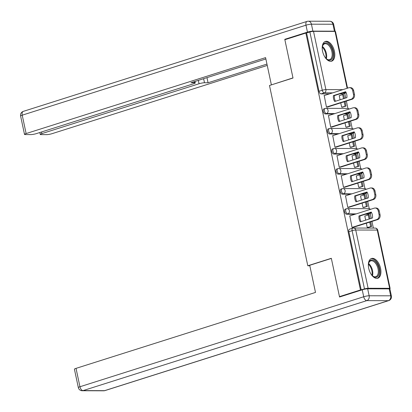 <?xml version="1.0" encoding="UTF-8"?>
<svg xmlns="http://www.w3.org/2000/svg" width="412" height="412" viewBox="0 0 412 412"><rect width="100%" height="100%" fill="white"/><g stroke="black" fill="none" stroke-linecap="round" stroke-linejoin="round"><path stroke-width="0.62" d="M345.292 209.131A2.657 1.473 72.4 0 0 344.576 211.66A2.657 1.473 72.4 0 0 346.641 214.235L347.805 213.864A2.657 1.473 -107.6 0 1 345.735 211.289A2.657 1.473 -107.6 0 1 346.456 208.76L345.292 209.131M341.028 189.072A2.657 1.473 72.4 0 0 340.312 191.601A2.657 1.473 72.4 0 0 342.377 194.176L343.541 193.805A2.657 1.473 -107.6 0 1 341.471 191.23A2.657 1.473 -107.6 0 1 342.192 188.701L341.028 189.072M336.764 169.013A2.657 1.473 72.4 0 0 336.048 171.541A2.657 1.473 72.4 0 0 338.118 174.116L339.277 173.746A2.657 1.473 -107.6 0 1 337.207 171.171A2.657 1.473 -107.6 0 1 337.928 168.642L336.764 169.013M332.505 148.948A2.657 1.473 72.4 0 0 331.784 151.482A2.657 1.473 72.4 0 0 333.854 154.057L335.013 153.686A2.657 1.473 -107.6 0 1 332.947 151.111A2.657 1.473 -107.6 0 1 333.663 148.583L332.505 148.948M328.24 128.889A2.657 1.473 72.4 0 0 327.519 131.423A2.657 1.473 72.4 0 0 329.59 133.998L330.748 133.627A2.657 1.473 -107.6 0 1 328.683 131.052A2.657 1.473 -107.6 0 1 329.399 128.523L328.24 128.889M323.976 108.83A2.657 1.473 72.4 0 0 323.255 111.358A2.657 1.473 72.4 0 0 325.326 113.939L326.484 113.568A2.657 1.473 -107.6 0 1 324.419 110.993A2.657 1.473 -107.6 0 1 325.135 108.464L323.976 108.83M334.436 51.32A10.362 5.737 72.4 0 0 325.372 41.427A10.362 5.737 72.4 0 0 322.575 51.294A10.362 5.737 72.4 0 0 331.639 61.187A10.362 5.737 72.4 0 0 334.436 51.32M380.57 268.377A10.362 5.737 72.4 0 0 371.511 258.484A10.362 5.737 72.4 0 0 368.714 268.346A10.362 5.737 72.4 0 0 377.773 278.239A10.362 5.737 72.4 0 0 380.57 268.377M373.365 228.078L371.954 221.419M371.3 218.36L370.275 213.54M369.255 208.735L367.689 201.36M367.035 198.301L366.011 193.48M364.991 188.675L363.425 181.301M362.776 178.242L361.751 173.416M360.727 168.616L359.161 161.241M358.512 158.177L357.487 153.357M356.462 148.557L354.897 141.182M354.248 138.118L353.223 133.297M352.203 128.498L350.633 121.123M349.984 118.059L348.959 113.238M347.939 108.438L346.368 101.064M345.719 97.999L344.72 93.292M339.467 296.625L360.459 289.966L305.853 33.048L284.862 39.706L293.004 78.028L269.479 85.485L307.8 265.766L331.325 258.303L339.467 296.625L340.755 296.625M389.386 288.879A2.657 0.386 168 0 0 390.123 288.436A2.657 0.386 168 0 0 389.634 288.318L368.122 288.266A2.657 0.386 168 0 0 364.491 288.93L352.111 230.679A2.657 1.473 -107.6 0 1 352.827 228.15L349.556 229.19A2.657 1.473 -107.6 0 0 348.84 231.719L352.111 230.679A2.657 0.386 168 0 1 355.741 230.014L368.122 288.266M360.459 289.966L364.491 288.93M342.573 93.931L345.843 92.896A2.657 1.473 -107.6 0 0 346.101 92.855L342.83 93.89A2.657 1.473 -107.6 0 1 342.573 93.931L339.663 93.926M329.44 93.9L321.061 93.879L324.332 92.839A2.657 1.473 -107.6 0 1 322.261 90.264L309.881 32.012A2.657 0.386 -12 0 1 313.511 31.348L335.028 31.405A2.657 0.386 -12 0 1 335.517 31.518L347.553 88.153M309.881 32.012L305.853 33.048M324.213 95.553L326.459 107.13L327.576 107.022M340.745 102.846L341.666 107.166L342.789 107.105M343.835 115.654L343.469 115.654L344.36 119.846M328.477 115.618L330.723 127.19L331.84 127.081M345.009 122.905L345.931 127.226L347.053 127.164M348.099 135.713L347.733 135.713L348.624 139.905M332.742 135.677L334.987 147.249L336.104 147.141M349.273 142.964L350.19 147.285L351.318 147.223M352.363 155.772L351.997 155.772L352.888 159.964M337.006 155.736L339.251 167.308L340.369 167.2M353.537 163.023L354.454 167.344L355.582 167.282M356.627 175.831L356.262 175.831L357.153 180.023M341.27 175.795L343.515 187.367L344.633 187.259M357.801 183.083L358.718 187.403L359.846 187.342M360.891 195.891L360.526 195.891L361.417 200.083M345.534 195.855L347.779 207.427L348.897 207.318M362.066 203.142L362.982 207.463L364.11 207.401M365.156 215.95L364.785 215.95L365.676 220.142M349.798 215.914L352.044 227.486L353.161 227.378M368.158 214.286L369.317 213.921A2.657 1.473 -107.6 0 0 369.574 213.88L368.416 214.25A2.657 1.473 72.4 0 1 368.158 214.286L365.248 214.281M355.026 214.255L346.641 214.235M363.894 194.227L365.053 193.861A2.657 1.473 -107.6 0 0 365.31 193.82L364.151 194.191A2.657 1.473 72.4 0 1 363.894 194.227L360.984 194.222M350.761 194.196L342.377 194.176M359.63 174.168L360.788 173.802A2.657 1.473 -107.6 0 0 361.046 173.761L359.887 174.132A2.657 1.473 72.4 0 1 359.63 174.168L356.72 174.163M346.497 174.137L338.118 174.116M355.365 154.109L356.524 153.743A2.657 1.473 -107.6 0 0 356.782 153.702L355.623 154.073A2.657 1.473 72.4 0 1 355.365 154.109L352.456 154.103M342.233 154.078L333.854 154.057M351.101 134.049L352.26 133.684A2.657 1.473 -107.6 0 0 352.517 133.643L351.359 134.013A2.657 1.473 72.4 0 1 351.101 134.049L348.192 134.044M337.969 134.018L329.59 133.998M346.837 113.99L347.996 113.624A2.657 1.473 -107.6 0 0 348.253 113.583L347.095 113.949A2.657 1.473 72.4 0 1 346.837 113.99L343.927 113.985M333.705 113.959L325.326 113.939M309.829 265.771L307.8 265.766M339.57 95.594L339.205 95.594L340.096 99.786M366.33 223.201L367.247 227.522L368.374 227.46M361.221 289.971L348.84 231.719M306.61 33.053L318.991 91.299A2.657 1.473 72.4 0 0 321.061 93.879M326.448 107.063L351.132 99.235A3.986 3.27 -89.9 0 0 353.475 94.374L352.682 90.645A3.986 3.27 90.1 0 0 349.531 87.663A3.986 3.27 90.1 0 0 348.696 87.792L324.012 95.62M346.914 97.623A8.24 6.757 -89.9 0 0 345.653 91.706L333.401 95.594A8.24 6.757 90.1 0 0 334.657 101.507L346.914 97.623M341.661 107.146L346.059 106.069L345.086 101.47M344.432 98.406L343.629 94.621L342.64 94.621L343.51 98.7M346.059 106.069L342.588 107.166M345.071 106.064L344.159 101.764M339.225 95.702L342.64 94.621M349.531 87.663L350.514 87.663A3.986 3.27 90.1 0 1 353.671 90.645L352.682 90.645M327.236 107.13L352.121 99.24A3.986 3.27 -89.9 0 0 354.464 94.379L353.671 90.645M345.807 91.974L334.389 95.594L333.401 95.594M335.492 101.244A8.24 6.757 90.1 0 1 334.389 95.594M312.904 31.132L334.415 31.183L332.942 24.241L311.426 24.19L312.904 31.132A3.986 0.577 168 0 0 307.46 32.131L284.78 39.32L292.978 77.899L271.781 84.759M271.353 84.754L265.586 57.623L26.126 133.56A3.986 0.577 168 0 0 24.509 134.394A3.986 0.577 168 0 0 25.245 134.57L31.018 134.585A3.986 0.577 168 0 0 36.467 133.586L193.645 83.744A3.986 0.577 168 0 0 195.262 82.91A3.986 0.577 168 0 0 194.526 82.735L194.299 81.664M265.869 58.968L190.952 82.724L194.526 82.735M41.519 131.984L41.864 133.601A3.986 0.577 168 0 0 40.242 134.436A3.986 0.577 168 0 0 40.979 134.611L46.757 134.626A3.986 0.577 168 0 0 52.2 133.627L267.244 65.431M203.626 78.707L204.486 82.76L208.06 82.766L266.961 64.087M204.486 82.76A3.986 0.577 168 0 0 199.042 83.754L198.327 80.386M41.864 133.601L199.042 83.754M284.78 39.32L286.067 39.325M335.147 31.405A3.986 0.577 168 0 0 335.152 31.358A3.986 0.577 168 0 0 334.415 31.183M206.968 77.647L208.06 82.766M309.726 265.292L315.494 292.422L76.035 368.364L79.943 386.75L363.708 296.758L362.23 289.816L339.55 297.011L331.351 258.432L309.726 265.292M389.191 288.874L367.674 288.817L369.152 295.764L390.664 295.816L389.191 288.874A3.986 0.577 -12 0 1 389.922 289.049L391.4 295.991A3.986 0.577 168 0 0 390.664 295.816A3.986 3.27 -89.9 0 1 388.32 300.678L366.809 300.626L83.044 390.612L104.555 390.669L388.32 300.678A3.986 2.204 72.4 0 0 388.707 300.621A3.986 3.986 0 0 0 391.4 295.991M103.726 390.797A3.986 3.986 0 0 0 104.942 390.607A3.986 2.204 72.4 0 1 104.555 390.669A3.986 3.27 90.1 0 1 103.726 390.797L82.215 390.741A3.986 3.27 -89.9 0 0 83.044 390.612A3.986 2.204 72.4 0 1 79.943 386.75A3.986 0.577 168 0 0 78.326 387.584L74.418 369.198A3.986 0.577 -12 0 1 76.035 368.364M362.23 289.816A3.986 0.577 -12 0 1 367.674 288.817M322.21 48.359A8.966 4.965 -107.6 0 1 322.493 46.18A8.966 4.965 -107.6 0 1 325.815 42.894A8.966 4.965 -107.6 0 1 332.793 51.588A8.966 4.965 -107.6 0 1 329.507 60.255A8.966 4.965 -107.6 0 1 326.546 58.962A8.966 4.965 -107.6 0 1 325.063 57.345M326.319 58.761A8.302 4.594 72.4 0 0 328.843 59.776A8.302 4.594 72.4 0 0 329.646 59.658A8.302 4.594 72.4 0 0 331.717 51.052A8.302 4.594 72.4 0 0 325.428 43.703A8.302 4.594 72.4 0 0 324.625 43.826A8.302 4.594 72.4 0 0 322.421 46.479M330.97 61.321A10.295 5.701 72.4 0 0 333.298 50.537A10.295 5.701 72.4 0 0 325.542 41.607A10.295 5.701 72.4 0 0 324.749 41.705M368.349 265.41A8.966 4.965 -107.6 0 1 368.627 263.237A8.966 4.965 -107.6 0 1 371.954 259.951A8.966 4.965 -107.6 0 1 378.932 268.645A8.966 4.965 -107.6 0 1 375.641 277.307A8.966 4.965 -107.6 0 1 372.68 276.014A8.966 4.965 -107.6 0 1 371.197 274.397M372.453 275.813A8.302 4.594 72.4 0 0 374.977 276.833A8.302 4.594 72.4 0 0 375.78 276.715A8.302 4.594 72.4 0 0 377.856 268.104A8.302 4.594 72.4 0 0 371.562 260.76A8.302 4.594 72.4 0 0 370.759 260.878A8.302 4.594 72.4 0 0 368.56 263.531M377.104 278.378A10.295 5.701 72.4 0 0 379.431 267.594A10.295 5.701 72.4 0 0 371.681 258.664A10.295 5.701 72.4 0 0 370.882 258.757M330.712 127.123L355.396 119.295A3.986 3.27 -89.9 0 0 357.74 114.433L356.947 110.704A3.986 3.27 90.1 0 0 353.795 107.723A3.986 3.27 90.1 0 0 352.96 107.851L328.276 115.679M351.173 117.683A8.24 6.757 -89.9 0 0 349.917 111.765L337.665 115.654A8.24 6.757 90.1 0 0 338.922 121.566L351.173 117.683M345.926 127.205L350.324 126.129L349.345 121.53M348.696 118.471L347.893 114.68L346.904 114.68L347.769 118.764M350.324 126.129L346.853 127.226M349.335 126.124L348.423 121.823M343.49 115.762L346.904 114.68M353.795 107.723L354.778 107.723A3.986 3.27 90.1 0 1 357.935 110.71L356.947 110.704M331.495 127.19L356.385 119.3A3.986 3.27 -89.9 0 0 358.728 114.438L357.935 110.71M350.071 112.033L338.654 115.654L337.665 115.654M339.756 121.303A8.24 6.757 90.1 0 1 338.654 115.654M334.977 147.182L359.661 139.354A3.986 3.27 -89.9 0 0 362.004 134.492L361.211 130.764A3.986 3.27 90.1 0 0 358.054 127.782A3.986 3.27 90.1 0 0 357.225 127.911L332.541 135.739M355.438 137.742A8.24 6.757 -89.9 0 0 354.181 131.825L341.929 135.713A8.24 6.757 90.1 0 0 343.186 141.625L355.438 137.742M350.19 147.264L354.588 146.188L353.609 141.589M352.96 138.53L352.157 134.745L351.168 134.739L352.033 138.823M354.588 146.188L351.117 147.285M353.599 146.183L352.687 141.882M347.754 135.821L351.168 134.739M358.054 127.782L359.043 127.787A3.986 3.27 90.1 0 1 362.2 130.769L361.211 130.764M335.759 147.249L360.649 139.359A3.986 3.27 -89.9 0 0 362.993 134.497L362.2 130.769M354.335 132.092L342.918 135.713L341.929 135.713M344.02 141.362A8.24 6.757 90.1 0 1 342.918 135.713M339.236 167.241L363.925 159.413A3.986 3.27 -89.9 0 0 366.268 154.552L365.475 150.823A3.986 3.27 90.1 0 0 362.318 147.841A3.986 3.27 90.1 0 0 361.489 147.97L336.805 155.798M359.702 157.801A8.24 6.757 -89.9 0 0 358.445 151.884L346.193 155.772A8.24 6.757 90.1 0 0 347.45 161.684L359.702 157.801M354.454 167.323L358.852 166.247L357.873 161.648M357.225 158.589L356.421 154.804L355.432 154.799L356.298 158.883M358.852 166.247L355.381 167.349M357.863 166.242L356.952 161.942M352.018 155.88L355.432 154.799M362.318 147.841L363.307 147.846A3.986 3.27 90.1 0 1 366.464 150.828L365.475 150.823M340.024 167.308L364.908 159.418A3.986 3.27 -89.9 0 0 367.257 154.557L366.464 150.828M358.6 152.152L347.182 155.772L346.193 155.772M348.284 161.422A8.24 6.757 90.1 0 1 347.182 155.772M343.5 187.3L368.184 179.472A3.986 3.27 -89.9 0 0 370.532 174.611L369.739 170.882A3.986 3.27 90.1 0 0 366.582 167.9A3.986 3.27 90.1 0 0 365.753 168.029L341.069 175.857M363.966 177.86A8.24 6.757 -89.9 0 0 362.709 171.948L350.457 175.831A8.24 6.757 90.1 0 0 351.714 181.749L363.966 177.86M358.713 187.383L363.116 186.306L362.138 181.707M361.489 178.648L360.685 174.863L359.697 174.858L360.562 178.942M363.116 186.306L359.645 187.409M362.127 186.301L361.216 182.001M356.282 175.939L359.697 174.858M366.582 167.9L367.571 167.905A3.986 3.27 90.1 0 1 370.728 170.887L369.739 170.882M344.288 187.367L369.173 179.477A3.986 3.27 -89.9 0 0 371.521 174.616L370.728 170.887M362.864 172.211L351.446 175.831L350.457 175.831M352.548 181.481A8.24 6.757 90.1 0 1 351.446 175.831M347.764 207.36L372.448 199.532A3.986 3.27 -89.9 0 0 374.796 194.67L374.003 190.941A3.986 3.27 90.1 0 0 370.846 187.96A3.986 3.27 90.1 0 0 370.017 188.088L345.333 195.916M368.23 197.92A8.24 6.757 -89.9 0 0 366.974 192.007L354.722 195.891A8.24 6.757 90.1 0 0 355.978 201.808L368.23 197.92M362.977 207.447L367.38 206.366L366.402 201.767M365.753 198.708L364.95 194.922L363.961 194.917L364.826 199.001M367.38 206.366L363.909 207.468M366.392 206.361L365.475 202.06M360.546 195.999L363.961 194.917M370.846 187.96L371.835 187.965A3.986 3.27 90.1 0 1 374.992 190.947L374.003 190.941M348.552 207.427L373.437 199.537A3.986 3.27 -89.9 0 0 375.785 194.675L374.992 190.947M367.128 192.27L355.711 195.896L354.722 195.891M356.813 201.54A8.24 6.757 90.1 0 1 355.711 195.896M352.028 227.419L376.712 219.591A3.986 3.27 -89.9 0 0 379.061 214.729L378.267 211.001A3.986 3.27 90.1 0 0 375.111 208.019A3.986 3.27 90.1 0 0 374.281 208.148L349.597 215.976M372.494 217.979A8.24 6.757 -89.9 0 0 371.238 212.067L358.986 215.95A8.24 6.757 90.1 0 0 360.243 221.867L372.494 217.979M367.241 227.506L371.645 226.425L370.666 221.826M370.017 218.767L369.214 214.982L368.225 214.976L369.09 219.06M371.645 226.425L368.173 227.527M370.656 226.42L369.739 222.12M364.811 216.058L368.225 214.976M375.111 208.019L376.099 208.024A3.986 3.27 90.1 0 1 379.256 211.006L378.267 211.001M352.816 227.486L377.701 219.596A3.986 3.27 -89.9 0 0 380.044 214.734L379.256 211.006M371.392 212.329L359.975 215.955L358.986 215.95M361.077 221.599A8.24 6.757 90.1 0 1 359.975 215.955M389.634 288.318L377.253 230.071L355.741 230.014A2.657 2.178 -89.9 0 0 353.635 228.027A2.657 2.657 0 0 0 352.827 228.15M346.188 92.746A2.657 2.178 90.1 0 1 345.843 92.896L342.933 92.885M332.711 92.86L324.332 92.839A2.657 2.178 90.1 0 0 325.892 89.6L342.866 89.641M347.12 88.292L335.028 31.405M313.511 31.348L325.892 89.6A2.657 0.386 168 0 0 322.261 90.264L318.991 91.299M370.712 212.546A2.657 2.178 -89.9 0 1 369.317 213.921L366.407 213.91M356.184 213.885L347.805 213.864A2.657 2.178 -89.9 0 0 349.366 210.625A2.657 2.178 90.1 0 0 347.264 208.637A2.657 2.657 0 0 0 346.456 208.76M366.453 192.486A2.657 2.178 -89.9 0 1 365.053 193.861L362.143 193.851M351.92 193.825L343.541 193.805A2.657 2.178 -89.9 0 0 345.102 190.565A2.657 2.178 90.1 0 0 343 188.578A2.657 2.657 0 0 0 342.192 188.701M362.189 172.427A2.657 2.178 -89.9 0 1 360.788 173.802L357.879 173.792M347.656 173.766L339.277 173.746A2.657 2.178 -89.9 0 0 340.837 170.506A2.657 2.178 90.1 0 0 338.736 168.518A2.657 2.657 0 0 0 337.928 168.642M357.925 152.368A2.657 2.178 -89.9 0 1 356.524 153.743L353.614 153.733M343.397 153.707L335.013 153.686A2.657 2.178 -89.9 0 0 336.573 150.447A2.657 2.178 90.1 0 0 334.472 148.459A2.657 2.657 0 0 0 333.663 148.583M353.661 132.309A2.657 2.178 -89.9 0 1 352.26 133.684L349.35 133.673M339.133 133.648L330.748 133.627A2.657 2.178 -89.9 0 0 332.314 130.388A2.657 2.178 90.1 0 0 330.208 128.4A2.657 2.657 0 0 0 329.399 128.523M349.397 112.249A2.657 2.178 -89.9 0 1 347.996 113.624L345.086 113.614M334.868 113.588L326.484 113.568A2.657 2.178 -89.9 0 0 328.05 110.328A2.657 2.178 90.1 0 0 325.943 108.341A2.657 2.657 0 0 0 325.135 108.464M348.954 109.123A2.657 2.178 -89.9 0 0 347.46 108.392A2.657 2.657 0 0 1 349.196 109.046M325.392 108.423A2.657 2.178 90.1 0 1 325.943 108.341L347.46 108.392M353.218 129.183A2.657 2.178 -89.9 0 0 351.724 128.451A2.657 2.657 0 0 1 353.46 129.105M329.657 128.482A2.657 2.178 90.1 0 1 330.208 128.4L351.724 128.451M357.482 149.242A2.657 2.178 -89.9 0 0 355.983 148.511A2.657 2.657 0 0 1 357.724 149.165M333.921 148.547A2.657 2.178 90.1 0 1 334.472 148.459L355.983 148.511M361.746 169.301A2.657 2.178 -89.9 0 0 360.248 168.57A2.657 2.657 0 0 1 361.988 169.224M338.185 168.606A2.657 2.178 90.1 0 1 338.736 168.518L360.248 168.57M366.011 189.36A2.657 2.178 -89.9 0 0 364.512 188.629A2.657 2.657 0 0 1 366.253 189.283M342.444 188.665A2.657 2.178 90.1 0 1 343 188.578L364.512 188.629M370.27 209.42A2.657 2.178 -89.9 0 0 368.776 208.688A2.657 2.657 0 0 1 370.517 209.342M346.708 208.724A2.657 2.178 90.1 0 1 347.264 208.637L368.776 208.688M375.152 228.083A2.657 2.178 -89.9 0 1 377.253 230.071A2.657 0.386 -12 0 1 377.742 230.184A2.657 2.657 0 0 0 375.152 228.083L353.635 228.027M352.121 99.24L351.132 99.235M354.464 94.379L353.475 94.374M307.46 32.131L305.982 25.183L22.217 115.175L26.126 133.56M20.6 116.009A3.986 0.577 -12 0 1 22.217 115.175A3.986 2.204 72.4 0 1 23.293 111.379A3.986 3.986 0 0 0 20.6 116.009L24.509 134.394M305.982 25.183A3.986 0.577 -12 0 1 311.426 24.19A3.986 3.27 90.1 0 0 308.274 21.203A3.986 3.986 0 0 0 307.058 21.393A3.986 2.204 72.4 0 0 305.982 25.183M332.942 24.241A3.986 0.577 -12 0 1 333.674 24.416A3.986 3.986 0 0 0 329.785 21.259A3.986 3.27 -89.9 0 1 332.942 24.241M363.708 296.758A3.986 2.204 72.4 0 0 366.809 300.626A3.986 3.27 90.1 0 0 369.152 295.764A3.986 0.577 168 0 0 363.708 296.758M322.431 46.448A8.302 4.594 -107.6 0 1 326.34 58.777M325.804 58.241A8.034 4.444 72.4 0 0 322.297 47.195M368.57 263.505A8.302 4.594 -107.6 0 1 372.479 275.834M371.938 275.298A8.034 4.444 72.4 0 0 368.436 264.252M356.385 119.3L355.396 119.295M358.728 114.438L357.74 114.433M360.649 139.359L359.661 139.354M362.993 134.497L362.004 134.492M364.908 159.418L363.925 159.413M367.257 154.557L366.268 154.552M369.173 179.477L368.184 179.472M371.521 174.616L370.532 174.611M373.437 199.537L372.448 199.532M375.785 194.675L374.796 194.67M377.701 219.596L376.712 219.591M380.044 214.734L379.061 214.729M348.253 113.583A2.657 2.657 0 0 0 349.896 112.09M352.517 133.643A2.657 2.657 0 0 0 354.16 132.149M356.782 153.702A2.657 2.657 0 0 0 358.425 152.208M361.046 173.761A2.657 2.657 0 0 0 362.689 172.268M365.31 193.82A2.657 2.657 0 0 0 366.953 192.327M369.574 213.88A2.657 2.657 0 0 0 371.217 212.386M390.123 288.436L377.742 230.184M23.293 111.379L307.058 21.393M335.152 31.358L333.674 24.416M308.274 21.203L329.785 21.259M194.953 81.458L195.262 82.91M40.242 134.436L39.835 132.52M78.326 387.584A3.986 3.986 0 0 0 82.215 390.741M104.942 390.607L388.707 300.621"/></g></svg>
